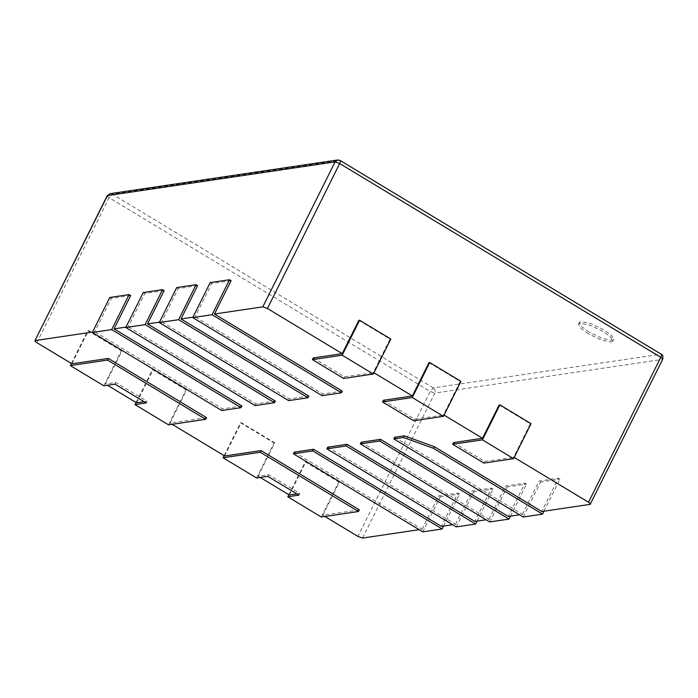 <?xml version="1.0" encoding="UTF-8"?>
<svg xmlns="http://www.w3.org/2000/svg" width="698" height="698" viewBox="0 0 698 698"><rect width="100%" height="100%" fill="white"/><g stroke="black" fill="none" stroke-linecap="round" stroke-linejoin="round"><path stroke-width="0.52" stroke-dasharray="3.49 2.62" d="M589.051 332.039L581.513 326.498L579.34 322.389L580.902 321.534L590.726 323.514L603.927 329.84L611.474 335.38L613.647 339.49L612.076 340.345L602.252 338.373L589.051 332.039M588.222 333.705L580.684 328.165L578.511 324.055L580.073 323.2L589.897 325.181L603.098 331.506L610.645 337.047L612.809 341.156L611.247 342.011L601.423 340.039L588.222 333.705M453.517 442.602L484.691 461.413L514.225 457.434M383.377 400.277L414.542 419.088L444.085 415.109M313.228 357.952L344.402 376.763L373.945 372.784M342.282 391.133L322.947 393.995L195.126 316.866L192.945 317.189M308.813 396.089L289.469 398.951L161.657 321.822L159.467 322.144M275.344 401.045L256 403.906L128.188 326.777L125.998 327.1M241.866 406L222.531 408.862L94.719 331.733L92.529 332.056M206.556 417.666L170.111 423.067L172.162 424.305M359.313 509.845L322.869 515.237L324.919 516.476M294.233 452.13L422.046 529.25L419.158 529.677M327.702 447.174L455.515 524.294L452.636 524.721M361.171 442.218L488.984 519.338L486.105 519.766M394.64 437.262L522.462 514.382L519.574 514.81M296.886 493.905L299.765 493.477L268.59 474.666L258.181 476.202L260.232 477.449M71.911 363.806L88.524 330.486L122.037 350.71L105.424 384.031L107.483 385.27M136.599 402.842L153.211 369.521L186.724 389.737L170.111 423.067M224.669 455.986L241.281 422.656L274.794 442.881L258.181 476.202M289.356 495.013L305.968 461.692L339.481 481.917L322.869 515.237M144.128 401.725L147.016 401.298L115.842 382.487L105.424 384.031M422.046 529.25L438.658 495.929L458.001 493.067L441.38 526.388M455.515 524.294L472.127 490.973L491.471 488.111L474.858 521.432M488.984 519.338L505.605 486.017L524.94 483.156L508.327 516.476M522.462 514.382L539.074 481.062L558.409 478.2L541.796 511.521M231.082 280.683L211.747 283.545L195.126 316.866M197.613 285.639L178.269 288.501L161.657 321.822M164.143 290.595L144.8 293.457L128.188 326.777M130.674 295.551L111.331 298.412L94.719 331.733M499.14 404.98L530.314 423.791L513.693 457.111M428.991 362.655L460.165 381.466L443.553 414.786M358.851 320.33L390.025 339.141L373.413 372.462M460.165 381.466L460.916 381.361M414.542 419.088L413.713 420.754M530.314 423.791L531.056 423.677M484.691 461.413L483.854 463.079M390.025 339.141L390.775 339.036M344.402 376.763L343.573 378.429M211.747 283.545L210.185 282.603M322.11 395.661L322.947 393.995M558.409 478.2L559.971 479.142L540.636 482.004L539.074 481.062M543.986 511.198L559.971 479.142M523.186 516.991L540.636 482.004M178.269 288.501L176.716 287.559M288.64 400.617L289.469 398.951M524.94 483.156L526.501 484.098L507.158 486.96L505.605 486.017M510.517 516.154L526.501 484.098M489.717 521.947L507.158 486.96M144.8 293.457L143.247 292.514M255.171 405.573L256 403.906M491.471 488.111L493.032 489.054L473.689 491.916L472.127 490.973M477.048 521.109L493.032 489.054M456.248 526.903L473.689 491.916M111.331 298.412L109.769 297.47M221.702 410.529L222.531 408.862M458.001 493.067L459.554 494.01L440.22 496.871L438.658 495.929M443.57 526.065L459.554 494.01M422.77 531.859L440.22 496.871M122.037 350.71L121.295 350.815L87.782 330.599L88.524 330.486M186.724 389.737L185.982 389.85L152.469 369.626L153.211 369.521M71.388 363.492L87.782 330.599M103.854 385.811L121.295 350.815M115.004 384.153L115.842 382.487M146.179 402.964L147.016 401.298M136.066 402.519L152.469 369.626M168.541 424.838L185.982 389.85M274.794 442.881L274.052 442.994L240.54 422.77L241.281 422.656M339.481 481.917L338.739 482.021L305.227 461.806L305.968 461.692M321.289 517.017L338.739 482.021M224.137 455.663L240.54 422.77M256.602 477.982L274.052 442.994M267.762 476.333L268.59 474.666M298.936 495.144L299.765 493.477M288.824 494.699L305.227 461.806M36.846 342.648L109.115 197.691L430.212 391.447L357.934 536.404M362.541 538.062L434.81 393.105L662.419 359.409L590.142 504.366M433.362 387.887L112.265 194.14L339.865 160.435L660.962 354.191L433.362 387.887L430.212 391.447L434.81 393.105C435.622 390.976 435.133 389.24 433.362 387.887M110.04 193.678L112.265 194.14L109.115 197.691C107.326 196.539 106.785 195.841 107.483 195.588M340.188 160.488L337.649 159.982M662.734 359.234L662.419 359.409C663.222 357.28 662.734 355.535 660.962 354.191L661.276 354.244M579.34 322.389L578.511 324.055M613.647 339.49L612.809 341.156"/><path stroke-width="1.05" d="M590.142 504.366C590.84 504.113 590.299 503.406 588.519 502.263L660.788 357.306L339.69 163.55L267.421 308.507L262.814 306.85L335.092 161.892L107.483 195.588L34.9 340.72L107.169 195.763L110.04 193.678L337.649 159.982L340.188 160.488L661.276 354.244C662.707 354.567 663.187 356.233 662.734 359.234L590.142 504.366L541.796 511.521L434.243 446.624L404.317 435.831L403.479 437.498L393.812 438.929L394.64 437.262L404.317 435.831M513.693 457.111L588.519 502.263M443.553 414.786L482.519 438.3L453.517 442.602L452.679 444.268L483.854 463.079L513.606 458.673L482.431 439.862L452.679 444.268M373.413 372.462L412.378 395.975L383.377 400.277L382.539 401.943L413.713 420.754L443.466 416.348L412.291 397.537L382.539 401.943M267.421 308.507L342.238 353.65L313.228 357.952L312.399 359.618L343.573 378.429L373.325 374.023L342.151 355.212L312.399 359.618M341.453 392.8L212.079 314.728L192.744 317.59L322.11 395.661L341.453 392.8L342.282 391.133L214.469 314.004L262.814 306.85M307.984 397.755L178.609 319.684L159.266 322.546L288.64 400.617L307.984 397.755L308.813 396.089L181 318.96L192.945 317.189M274.506 402.711L145.14 324.64L125.797 327.502L255.171 405.573L274.506 402.711L275.344 401.045L147.522 323.916L159.467 322.144M241.037 407.667L111.663 329.596L92.328 332.457L221.702 410.529L241.037 407.667L241.866 406L114.053 328.871L125.998 327.1M107.527 360.081L70.341 365.586L103.854 385.811L115.004 384.153L146.179 402.964L135.028 404.622L168.541 424.838L205.727 419.332L107.527 360.081L108.356 358.414L71.911 363.806L36.846 342.648C35.057 341.497 34.516 340.799 35.214 340.545L92.529 332.056M108.356 358.414L206.556 417.666L205.727 419.332M260.284 452.252L223.09 457.757L256.602 477.982L267.762 476.333L298.936 495.144L287.777 496.793L321.289 517.017L358.484 511.512L260.284 452.252L261.113 450.585L224.669 455.986L172.162 424.305M261.113 450.585L359.313 509.845L358.484 511.512M419.158 529.677L362.541 538.062L357.934 536.404L324.919 516.476M293.404 453.796L422.77 531.859L442.113 528.997L312.739 450.925L293.404 453.796L294.233 452.13L313.568 449.268L441.38 526.388L452.636 524.721M326.873 448.84L456.248 526.903L475.582 524.041L346.208 445.97L326.873 448.84L327.702 447.174L347.037 444.312L474.858 521.432L486.105 519.766M360.343 443.884L489.717 521.947L509.051 519.085L379.686 441.014L360.343 443.884L361.171 442.218L380.515 439.356L508.327 516.476L519.574 514.81M296.886 493.905L289.356 495.013L260.232 477.449M144.128 401.725L136.599 402.842L107.483 385.27M214.469 314.004L231.082 280.683L229.529 279.741L210.185 282.603L192.744 317.59M181 318.96L197.613 285.639L196.051 284.697L176.716 287.559L159.266 322.546M147.522 323.916L164.143 290.595L162.582 289.653L143.247 292.514L125.797 327.502M114.053 328.871L130.674 295.551L129.113 294.608L109.769 297.47L92.328 332.457M482.519 438.3L499.14 404.98L499.881 404.875L482.431 439.862M412.378 395.975L428.991 362.655L429.741 362.55L412.291 397.537M342.238 353.65L358.851 320.33L359.601 320.225L342.151 355.212M443.466 416.348L460.916 381.361L429.741 362.55M513.606 458.673L531.056 423.677L499.881 404.875M373.325 374.023L390.775 339.036L359.601 320.225M212.079 314.728L229.529 279.741M393.812 438.929L523.186 516.991L542.529 514.129L543.986 511.198M542.529 514.129L433.414 448.291L434.243 446.624M403.479 437.498L433.414 448.291M178.609 319.684L196.051 284.697M509.051 519.085L510.517 516.154M379.686 441.014L380.515 439.356M145.14 324.64L162.582 289.653M475.582 524.041L477.048 521.109M346.208 445.97L347.037 444.312M111.663 329.596L129.113 294.608M442.113 528.997L443.57 526.065M312.739 450.925L313.568 449.268M70.341 365.586L71.388 363.492M135.028 404.622L136.066 402.519M223.09 457.757L224.137 455.663M287.777 496.793L288.824 494.699M107.169 195.763L110.04 193.678M337.649 159.982L335.092 161.892L339.69 163.55C340.598 161.552 340.659 160.514 339.865 160.435M660.962 354.191C661.756 354.27 661.695 355.308 660.788 357.306C662.577 358.449 663.117 359.156 662.419 359.409"/></g></svg>
